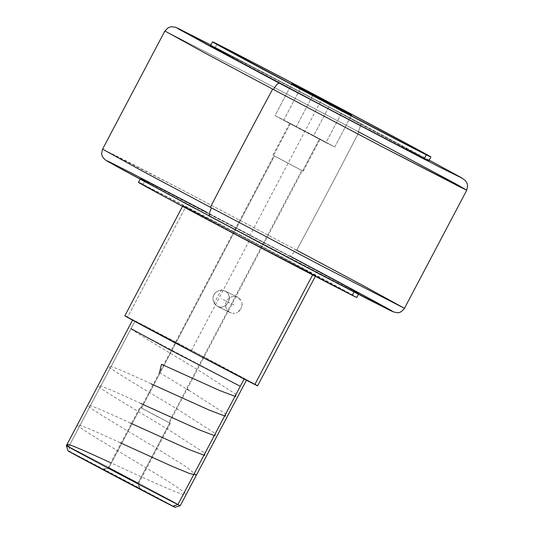 <?xml version="1.0" encoding="UTF-8"?>
<svg xmlns="http://www.w3.org/2000/svg" width="534" height="534" viewBox="0 0 534 534"><rect width="100%" height="100%" fill="white"/><g stroke="black" fill="none" stroke-linecap="round" stroke-linejoin="round"><path stroke-width="0.4" stroke-dasharray="2.67 2" d="M164.879 30.985L246.761 72.964L358.167 131.604A8.584 2.376 117.9 0 0 359.936 123.2A8.584 2.376 -62.1 0 1 358.167 131.604L246.554 72.858L164.879 30.985M359.916 123.187L210.877 45.01L359.916 123.187M195.431 208.694L208.667 215.716C166.535 193.441 83.791 149.2 112.267 163.304L199.342 208.373L289.495 255.873A8.584 2.356 117.9 0 0 295.482 249.565A170.64 1.188 -152.2 0 1 296.677 250.199A2146.012 605.896 117.9 0 0 358.975 132.031A2146.012 605.896 -62.1 0 1 296.677 250.199L364.048 286.091L404.472 308.325M296.677 250.199A170.64 1.188 27.8 0 0 295.482 249.565L184.23 191.012L126.411 160.994L102.581 149.153L183.93 190.852L295.482 249.565A8.584 2.356 -62.1 0 1 289.495 255.873L206.484 212.118M141.523 408.063L168.811 422.521L301.723 170.433L273.842 155.694L274.436 155.968L141.523 408.063L159.359 417.628L140.989 407.809L141.523 408.063L274.436 155.968L302.251 170.686L273.902 155.714L302.317 170.706L301.723 170.433L168.811 422.521L169.405 422.801L141.523 408.063M240.36 299.387L237.904 297.345L225.695 291.27L228.111 293.313L229.366 296.076L229.42 299.214L228.338 302.404L226.323 305.094L223.713 306.803L220.736 307.317L217.685 306.456L230.074 312.624L216.297 305.528L213.406 301.343L212.906 297.985L213.787 294.688L216.01 292.105L219.067 290.623L222.464 290.322L225.695 291.27L237.904 297.345L241.228 300.742L240.36 299.387M241.802 302.257L242.076 303.873L241.802 302.257M242.029 305.528L242.076 303.873L241.028 308.725L242.029 305.528M238.958 311.349L241.028 308.725L237.623 312.31L238.958 311.349M236.135 312.997L237.623 312.31L236.135 312.997M232.964 313.418L234.566 313.371L229.894 312.53L232.964 313.418M108.789 467.944L137.892 483.37L169.719 423.001L139.981 407.282L140.616 407.582L108.789 467.944L103.709 469.626L102.935 469.266L139.367 488.517L137.892 483.37L108.155 467.651L125.51 476.668L138.526 483.664L137.892 483.37L139.367 488.517L103.029 469.333L140.142 488.884L103.709 469.626L108.789 467.944L140.616 407.582L170.353 423.295L169.719 423.001L137.892 483.37L138.526 483.664L108.789 467.944M273.528 155.487L302.631 170.913L319.445 139.02L289.708 123.301L290.342 123.601L273.528 155.487L290.342 123.601L320.013 139.294L289.775 123.327L320.08 139.314L319.445 139.02L302.631 170.913L303.265 171.207L273.528 155.487M175.065 507.3A60.516 0.421 27.8 0 0 129.555 482.829A60.516 0.421 27.8 0 0 70.241 451.891L68.766 446.738A64.38 0.447 -152.2 0 1 131.865 479.652A64.38 0.447 -152.2 0 1 180.285 505.685A64.38 0.447 27.8 0 0 131.671 479.545A64.38 0.447 27.8 0 0 68.766 446.738L135.022 321.074A64.38 0.447 -152.2 0 1 197.927 353.882A64.38 0.447 -152.2 0 1 246.548 380.014A64.38 0.447 -152.2 0 1 244.172 378.906L200.45 355.217L132.646 319.966L178.743 344.77L244.172 378.906A64.38 0.447 -152.2 0 1 181.266 346.099A64.38 0.447 -152.2 0 1 132.646 319.966A64.38 0.447 -152.2 0 1 135.022 321.074L68.766 446.738A64.38 0.447 27.8 0 0 66.39 445.63M215.089 47.78L217.091 43.988L215.089 47.78L329.905 107.621L428.875 160.767A123.414 0.861 27.8 0 0 335.672 110.672A123.414 0.861 27.8 0 0 215.089 47.78A123.414 0.861 27.8 0 0 210.529 45.657L215.089 47.78M257.608 385.802A75.047 0.521 27.8 0 0 200.931 355.337A75.047 0.521 27.8 0 0 127.613 317.096L185.658 206.992A75.047 0.521 -152.2 0 1 258.983 245.233A75.047 0.521 -152.2 0 1 315.654 275.698A75.047 0.521 -152.2 0 1 312.884 274.409L312.61 274.923L312.884 274.409L236.622 234.613L182.888 205.703L261.92 246.788L304.3 269.376L312.884 274.409A75.047 0.521 -152.2 0 1 239.559 236.168A75.047 0.521 -152.2 0 1 182.888 205.703A75.047 0.521 -152.2 0 1 185.658 206.992L127.613 317.096A75.047 0.521 27.8 0 0 124.843 315.801L126.057 316.328M354.262 291.531L354.015 291.998L354.262 291.531L218.439 220.575L153.598 185.925L141.049 178.943L145.028 180.659A123.414 0.861 -152.2 0 1 265.612 243.551A123.414 0.861 -152.2 0 1 358.821 293.653A123.414 0.861 -152.2 0 1 354.262 291.531A123.414 0.861 -152.2 0 1 233.678 228.639A123.414 0.861 -152.2 0 1 140.475 178.536A123.414 0.861 -152.2 0 1 145.028 180.659L280.857 251.614L345.692 286.264L358.241 293.246L354.262 291.531M356.338 297.284L356.819 297.445A123.414 0.861 27.8 0 0 263.616 247.349A123.414 0.861 27.8 0 0 143.025 184.457L145.028 180.659L143.025 184.457A123.414 0.861 27.8 0 0 138.473 182.328M290.629 256.474L303.859 263.496M109.256 162.336L123.668 170.286M208.667 215.716L209.795 216.317M237.356 230.888L251.381 238.284M279.235 252.949L292.806 260.071M390.034 309.853L375.622 301.897M140.469 183.202L138.947 182.494M356.819 297.445L257.842 244.298L143.025 184.457M358.167 131.604A170.64 1.188 -152.2 0 1 358.975 132.031L426.412 167.956L466.769 190.157M429.223 160.127L359.936 123.194L210.877 45.003M428.875 160.767L428.401 160.614M127.613 317.096L190.918 350.044L256.267 384.974M68.766 446.738L70.241 451.891A60.516 0.421 27.8 0 0 68.005 450.85L68.986 451.277M296.116 126.945L312.931 95.059L296.116 126.945L325.974 142.625L342.788 110.732L325.974 142.625L334.745 146.983L351.559 115.097L334.745 146.983L313.665 135.669L330.279 104.163L313.665 135.669L283.814 119.996L300.482 88.377L283.814 119.996L275.037 115.631L325.974 142.625L334.745 146.983L313.665 135.669L275.037 115.631L291.851 83.745L275.037 115.631L296.116 126.945M173.991 506.632L70.241 451.891M237.904 297.345L234.793 296.437L231.516 296.804L228.592 298.399L226.483 301.002L225.522 304.22L225.849 307.544L227.391 310.461L229.894 312.53L227.391 310.461L225.849 307.544L225.522 304.22L226.483 301.002L228.592 298.399L231.516 296.804L234.793 296.437L237.904 297.345L225.508 291.177L220.762 290.322L217.465 291.217L214.755 293.273L213.166 296.29L212.993 299.681L215.089 304.32L217.685 306.456L220.736 307.317L225.074 306.089L228.338 302.404L229.54 297.625L228.111 293.313L225.695 291.27M140.616 407.582L170.286 423.275L140.616 407.582M229.894 312.53L217.685 306.456M249.645 236.095L321.708 99.417M233.899 304.934L221.063 298.553M249.271 240.701L191.225 350.798M221.623 289.248L213.613 304.433M130.977 328.744C138.019 334.277 171.167 353.682 199.249 370.663L236.015 394.372M159.479 372.605L187.12 389.199M188.903 390.274L225.675 413.99M151.175 383.893C120.31 369.481 106.313 363.868 109.163 367.052C113.855 371.477 148.706 391.843 178.563 409.892L215.329 433.601M140.829 403.504C109.951 389.086 95.953 383.479 98.837 386.676C103.396 391.008 138.112 411.314 168.217 429.51L204.989 453.219M130.49 423.122C99.624 408.71 85.627 403.103 88.504 406.307C92.969 410.573 128.12 431.138 157.877 449.121L186.179 466.776L196.439 475.053M120.143 442.739C87.876 427.868 68.799 419.684 80.861 427.988C89.952 434.496 121.398 452.925 147.538 468.739C176.781 486.234 189.163 494.918 184.664 494.798C178.536 494.043 141.163 476.789 109.804 462.351M131.017 328.67L240.28 386.276M140.929 407.782L273.842 155.694M102.935 469.266L108.155 467.651L139.981 407.282M272.894 155.194L289.708 123.301M315.32 276.332L315.654 275.698M358.821 293.653L358.474 294.301M140.475 178.536L140.128 179.184M182.548 206.351L182.888 205.703M170.353 423.295L138.526 483.664L140.142 488.884M303.265 171.207L320.08 139.314M169.405 422.801L302.317 170.706"/><path stroke-width="0.8" d="M429.223 160.127L462.277 178.243L439.529 167.089L279.489 83.244L425.645 159.926L429.223 160.127L461.309 177.662L465.501 180.699L467.137 183.482L467.61 185.645L466.769 190.157L384.914 148.192L273.481 89.538A8.584 2.376 -62.1 0 1 279.489 83.244L209.401 45.884L176.353 27.648L210.877 45.01L177.228 27.955L178.75 29.136L279.489 83.244A8.584 2.376 117.9 0 0 273.481 89.538A170.64 1.188 -152.2 0 1 272.674 89.111L205.223 53.18L164.879 30.985L205.303 53.22L272.674 89.111A170.64 1.188 27.8 0 0 273.481 89.538L385.121 148.298L460.635 187.294L466.769 190.157L454.981 183.409L358.975 132.031A170.64 1.188 27.8 0 0 358.167 131.604M209.769 216.297L209.795 216.317A8.584 2.356 -62.1 0 1 211.564 207.913L322.796 266.453L404.472 308.325L323.097 266.613L211.564 207.913A170.64 1.188 -152.2 0 1 210.376 207.279A2146.012 605.896 -62.1 0 1 272.674 89.111A2146.012 605.896 117.9 0 0 210.376 207.279A170.64 1.188 27.8 0 0 211.564 207.913A8.584 2.356 117.9 0 0 209.782 216.303L208.667 215.716M210.877 45.003L175.419 27.181L171.027 26.74L168.277 27.668L164.879 30.985L102.581 149.153L142.898 171.334L210.376 207.279L143.019 171.394L102.581 149.153C101.634 152.898 101.427 154.847 101.961 154.993C102.148 156.422 103.296 158.091 105.392 160L119.362 167.943L237.356 230.888M132.646 319.966L66.39 445.63L68.005 450.85A60.516 0.421 27.8 0 0 113.889 475.514A60.516 0.421 27.8 0 0 172.836 506.252L177.915 504.577A64.38 0.447 -152.2 0 1 115.204 471.869A64.38 0.447 -152.2 0 1 66.39 445.636A64.38 0.447 27.8 0 0 115.01 471.769A64.38 0.447 27.8 0 0 177.915 504.577L244.098 379.033L177.915 504.577L172.836 506.252A60.516 0.421 27.8 0 0 175.065 507.3L180.285 505.685A64.38 0.447 -152.2 0 1 177.915 504.577A64.38 0.447 27.8 0 0 180.285 505.685L246.548 380.014M426.326 154.853L424.323 158.651A123.414 0.861 27.8 0 0 428.875 160.774L397.256 144.787L320.206 104.457L242.863 63.399L210.536 45.664A123.414 0.861 27.8 0 0 303.739 95.76A123.414 0.861 27.8 0 0 424.323 158.651L426.326 154.853A123.414 0.861 -152.2 0 1 305.735 91.961A123.414 0.861 -152.2 0 1 212.532 41.859A123.414 0.861 -152.2 0 1 217.091 43.988A123.414 0.861 -152.2 0 1 337.675 106.873A123.414 0.861 -152.2 0 1 430.878 156.976A123.414 0.861 -152.2 0 1 426.326 154.853L430.304 156.569L412.201 146.583L331.908 103.823L252.061 61.951L212.532 41.866L311.509 95.012L426.326 154.853M257.608 385.795L198.034 354.983L124.843 315.808A75.047 0.521 27.8 0 0 181.513 346.266A75.047 0.521 27.8 0 0 254.838 384.507L312.61 274.923L254.838 384.507A75.047 0.521 27.8 0 0 257.608 385.802L315.32 276.332M354.015 291.998L352.26 295.322A123.414 0.861 27.8 0 0 356.819 297.451L352.26 295.322L354.015 291.998M206.484 212.118L129.695 172.155L108.809 161.608L106.293 160.527L109.256 162.336M123.668 170.286L195.431 208.694M251.381 238.284L279.235 252.949M292.806 260.071L369.595 300.035L390.481 310.581L392.997 311.662L390.034 309.853M375.622 301.897L303.859 263.496M290.629 256.474C332.762 278.741 415.499 322.99 387.023 308.886L299.954 263.816L209.795 216.317L321.208 274.93L393.364 311.909C397.116 312.303 399.098 314.886 404.472 308.325L364.168 286.151L296.677 250.199M140.128 179.184L138.473 182.328A123.414 0.861 27.8 0 0 231.676 232.437A123.414 0.861 27.8 0 0 352.26 295.322L226.837 229.88L163.571 196.192L138.947 182.494M143.025 184.457L140.469 183.202M256.267 384.974L257.254 385.555M126.057 316.328L127.613 317.096M351.559 115.097L291.851 83.745L351.559 115.097M66.39 445.636A64.38 0.447 -152.2 0 1 68.766 446.738M330.279 104.163L330.479 103.783L330.279 104.163M70.241 451.891L68.986 451.277M68.005 450.856L116.539 476.915L175.072 507.293M174.785 507.1L173.991 506.632M236.015 394.372L235.594 396.555L219.654 390.528L161.515 364.275L159.479 372.605M187.12 389.199L188.903 390.274M225.675 413.99L225.241 416.166L209.295 410.139L151.175 383.893M215.329 433.601L214.882 435.777L198.975 429.763L140.829 403.504M204.989 453.219L204.569 455.395L188.622 449.374L130.49 423.122M196.439 475.053L189.617 473.538L172.055 466.302L120.143 442.739M109.804 462.351C79.679 448.48 60.315 440.069 68.926 446.437M240.28 386.276L169.311 349.49L131.017 328.67M466.769 190.157L404.472 308.325M430.878 156.976L428.875 160.774M358.474 294.301L356.819 297.451M124.843 315.801L182.548 206.351M212.532 41.859L210.529 45.657"/></g></svg>
